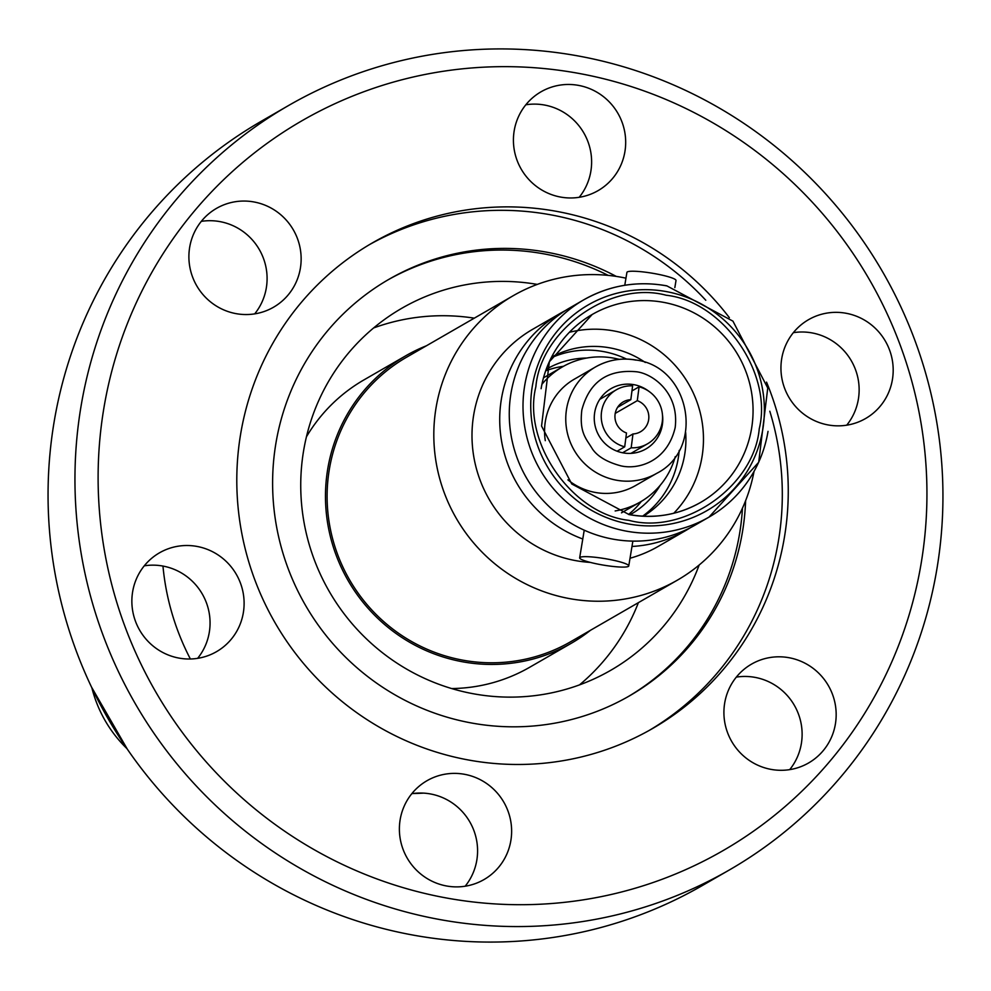 <?xml version="1.0" encoding="UTF-8"?>
<svg xmlns="http://www.w3.org/2000/svg" width="991" height="991" viewBox="0 0 991 991"><rect width="100%" height="100%" fill="white"/><g stroke="black" fill="none" stroke-linecap="round" stroke-linejoin="round"><path stroke-width="1.49" d="M768.025 431.358A125.399 122.661 -120 0 1 709.011 517.104L758.697 462.277L767.752 388.001L732.931 321.134L666.807 285.842C637.3 280.614 609.601 285.284 583.699 299.864L569.961 307.792A125.399 122.661 60 0 0 510.947 393.538A125.399 122.661 60 0 0 612.314 539.017A125.399 122.661 60 0 0 695.273 525.032L709.011 517.104A125.399 122.661 -120 0 1 626.064 531.089A125.399 122.661 -120 0 1 524.685 385.61A125.399 122.661 -120 0 1 583.699 299.864A125.399 122.661 -120 0 1 666.658 285.879M590.5 630.264A165.869 162.239 -120 0 1 571.51 643.147A165.869 162.239 -120 0 1 461.781 661.641A165.869 162.239 -120 0 1 328.219 526.506A165.869 162.239 -120 0 1 405.753 355.781L363.932 379.912A165.869 162.239 60 0 0 306.43 436.808M405.753 355.781A165.869 162.239 -120 0 1 426.403 345.785M513.288 295.665L406.583 357.218A164.209 160.616 60 0 0 329.309 469.511A164.209 160.616 60 0 0 397.205 632.32A164.209 160.616 60 0 0 570.68 641.71L677.386 580.156A164.209 160.616 -120 0 1 503.911 570.766A164.209 160.616 -120 0 1 436.015 407.958A164.209 160.616 -120 0 1 513.288 295.665A164.209 160.616 -120 0 1 625.953 278.174M590.363 562.405A125.399 122.661 -120 0 1 473.673 415.043A125.399 122.661 -120 0 1 532.675 329.297L560.398 313.305A125.399 122.661 -120 0 1 565.242 310.654M582.782 539.005A125.399 122.661 -120 0 1 501.396 399.051A125.399 122.661 -120 0 1 560.398 313.305M690.43 527.67A125.399 122.661 -120 0 1 685.71 530.544A125.399 122.661 -120 0 1 631.985 546.462M674.834 287.625L676.011 280.515A24.886 3.32 -170.6 0 0 653.986 273.504A24.886 3.32 -170.6 0 0 627.315 271.918A24.886 3.32 -170.6 0 0 626.919 272.389L624.776 285.272M628.344 566.418A24.886 3.32 9.4 0 1 601.686 564.82A24.886 3.32 9.4 0 1 579.661 557.809A24.886 3.32 9.4 0 1 580.069 557.338A24.886 3.32 9.4 0 1 606.727 558.936A24.886 3.32 9.4 0 1 628.752 565.935A24.886 3.32 9.4 0 1 628.344 566.418M628.913 520.337C572.179 514.255 522.096 442.444 535.858 386.8C540.801 329.52 610.89 280.267 666.187 295.244C722.922 301.326 773.005 373.136 759.242 428.793C754.3 486.061 684.211 535.313 628.913 520.337M673.769 513.251A108.477 106.111 60 0 0 702.012 456.876A108.477 106.111 60 0 0 614.321 331.019A108.477 106.111 60 0 0 569.391 332.295M643.432 516.212A91.89 89.884 60 0 0 684.682 454.559A91.89 89.884 60 0 0 685.648 432.448M645.29 362.471A91.89 89.884 60 0 0 610.406 347.952A91.89 89.884 60 0 0 551.64 357.07M642.626 516.175A91.89 89.884 60 0 0 678.24 458.276A91.89 89.884 60 0 0 679.194 450.434M628.579 514.44A83.925 82.092 60 0 0 641.375 501.347M630.127 514.725A83.925 82.092 60 0 0 631.019 514.218A83.925 82.092 60 0 0 660.155 485.367M542.027 384.186A77.955 76.257 -120 0 1 562.43 366.893A77.955 76.257 -120 0 1 614.011 358.197A77.955 76.257 -120 0 1 619.152 359.349M675.267 456.628A77.955 76.257 -120 0 1 640.347 501.954A77.955 76.257 -120 0 1 615.151 510.947M620.725 465.807C607.186 462.14 597.796 456.603 592.568 449.196C586.375 438.728 579.116 433.055 581.841 410.001C589.335 381.944 607.483 369.197 636.296 371.749C651.657 373.273 679.504 391.978 675.181 427.542C667.191 461.893 637.907 469.982 620.725 465.807M649.055 391.445A34.834 34.066 60 0 0 634.153 384.719A34.834 34.066 60 0 0 611.113 388.596A34.834 34.066 60 0 0 594.823 424.445A34.834 34.066 60 0 0 622.881 452.825A34.834 34.066 60 0 0 645.921 448.948A34.834 34.066 60 0 0 662.446 414.672M631.961 390.925L639.084 386.812A31.179 30.498 -120 0 1 662.149 422.513A31.179 30.498 -120 0 1 647.482 443.832A31.179 30.498 -120 0 1 631.18 447.808L622.571 452.776M601.648 411.129A31.179 30.498 -120 0 1 616.315 389.81A31.179 30.498 -120 0 1 632.617 385.833L630.821 399.683A17.256 16.872 -120 0 0 626.498 432.98L624.702 446.83A31.179 30.498 -120 0 1 601.648 411.129M639.084 386.812L637.287 400.661L615.213 413.396M637.287 400.661A17.256 16.872 -120 0 1 632.976 433.959L631.18 447.808M373.619 327.959A208.99 204.431 -120 0 1 474.293 318.161M699.15 565.019A208.99 204.431 -120 0 1 610.741 670.3A208.99 204.431 -120 0 1 472.484 693.601A208.99 204.431 -120 0 1 304.2 523.335A208.99 204.431 -120 0 1 401.888 308.226A208.99 204.431 -120 0 1 537.283 284.405M288.48 105.566L261.599 121.063A441.206 431.568 60 0 0 53.972 422.785A441.206 431.568 60 0 0 236.415 860.213A441.206 431.568 60 0 0 702.52 885.434L729.401 869.937A441.206 431.568 60 0 0 937.028 568.215A441.206 431.568 60 0 0 754.585 130.787A441.206 431.568 60 0 0 288.48 105.566A441.206 431.568 60 0 0 80.866 407.276A441.206 431.568 60 0 0 263.309 844.704A441.206 431.568 60 0 0 729.401 869.937M103.758 408.837A421.311 412.095 60 0 0 444.34 897.598A421.311 412.095 60 0 0 921.296 562.516A421.311 412.095 60 0 0 580.726 73.755A421.311 412.095 60 0 0 103.758 408.837M729.339 317.64A280.317 274.197 60 0 0 372.467 242.857A280.317 274.197 60 0 0 240.553 434.554A280.317 274.197 60 0 0 356.463 712.467A280.317 274.197 60 0 0 652.598 728.496A280.317 274.197 60 0 0 784.5 536.8A280.317 274.197 60 0 0 766.538 382.13M649.601 730.194A280.317 274.197 60 0 0 778.554 540.244A280.317 274.197 60 0 0 769.809 411.24M705.778 300.236A280.317 274.197 60 0 0 369.494 244.604M616.229 276.39A240.516 235.251 60 0 0 389.005 279.276A240.516 235.251 60 0 0 275.832 443.745A240.516 235.251 60 0 0 375.279 682.192A240.516 235.251 60 0 0 629.359 695.942A240.516 235.251 60 0 0 742.532 531.473A240.516 235.251 60 0 0 745.604 500.69M627.922 696.76A240.516 235.251 60 0 0 739.67 533.133A240.516 235.251 60 0 0 742.47 508.135M608.214 275.387A240.516 235.251 60 0 0 387.58 280.106M578.794 85.437A57.057 55.818 60 0 0 541.036 91.791A57.057 55.818 60 0 0 514.366 150.521A57.057 55.818 60 0 0 560.311 197.011A57.057 55.818 60 0 0 598.056 190.644A57.057 55.818 60 0 0 624.739 131.914A57.057 55.818 60 0 0 578.794 85.437M579.202 197.296A57.057 55.818 60 0 0 544.728 105.071A57.057 55.818 60 0 0 525.837 104.786M846.302 313.305A57.057 55.818 60 0 0 808.557 319.672A57.057 55.818 60 0 0 781.887 378.401A57.057 55.818 60 0 0 827.832 424.891A57.057 55.818 60 0 0 865.577 418.524A57.057 55.818 60 0 0 892.247 359.795A57.057 55.818 60 0 0 846.302 313.305M846.723 425.176A57.057 55.818 60 0 0 812.248 332.951A57.057 55.818 60 0 0 793.357 332.666M789.282 657.764A57.057 55.818 60 0 0 751.525 664.131A57.057 55.818 60 0 0 724.855 722.86A57.057 55.818 60 0 0 770.8 769.338A57.057 55.818 60 0 0 808.557 762.983A57.057 55.818 60 0 0 835.227 704.254A57.057 55.818 60 0 0 789.282 657.764M789.703 769.635A57.057 55.818 60 0 0 755.216 677.41A57.057 55.818 60 0 0 736.325 677.113M464.742 774.343A57.057 55.818 60 0 0 426.997 780.71A57.057 55.818 60 0 0 400.327 839.439A57.057 55.818 60 0 0 446.272 885.929A57.057 55.818 60 0 0 484.017 879.562A57.057 55.818 60 0 0 510.687 820.833A57.057 55.818 60 0 0 464.742 774.343M465.163 886.214A57.057 55.818 60 0 0 430.689 793.989A57.057 55.818 60 0 0 411.798 793.704M197.221 546.475A57.057 55.818 60 0 0 159.477 552.829A57.057 55.818 60 0 0 132.806 611.558A57.057 55.818 60 0 0 178.752 658.049A57.057 55.818 60 0 0 216.496 651.682A57.057 55.818 60 0 0 243.167 592.952A57.057 55.818 60 0 0 197.221 546.475M197.643 658.334A57.057 55.818 60 0 0 163.168 566.109A57.057 55.818 60 0 0 144.277 565.824M254.253 202.015A57.057 55.818 60 0 0 216.509 208.37A57.057 55.818 60 0 0 189.838 267.099A57.057 55.818 60 0 0 235.784 313.59A57.057 55.818 60 0 0 273.528 307.222A57.057 55.818 60 0 0 300.199 248.493A57.057 55.818 60 0 0 254.253 202.015M254.675 313.887A57.057 55.818 60 0 0 220.2 221.662A57.057 55.818 60 0 0 201.297 221.365M162.958 566.072A247.143 241.742 60 0 0 190.371 658.99M413.222 793.494A247.143 241.742 60 0 0 423.516 793.122M638.402 602.639A208.99 204.431 -120 0 1 579.5 684.892M617.604 407.313L630.821 399.683M625.841 438.072L632.976 433.959M617.096 451.215L624.702 446.83M563.47 366.298A83.925 82.092 60 0 0 545.731 370.82M586.709 358.048A83.925 82.092 60 0 0 547.143 368.813A83.925 82.092 60 0 0 546.264 369.333M626.485 359.052A91.89 89.884 60 0 0 551.269 357.788M685.71 530.544L657.987 546.537A125.399 122.661 -120 0 1 630.028 558.243M754.015 471.505A164.209 160.616 -120 0 1 677.386 580.156M451.648 688.547A165.869 162.239 60 0 0 529.69 667.265L571.51 643.147M628.331 523.905A118.759 116.17 -120 0 1 532.328 386.131A118.759 116.17 -120 0 1 666.77 291.676A118.759 116.17 -120 0 1 762.785 429.45A118.759 116.17 -120 0 1 628.331 523.905M541.111 388.695A108.477 106.111 -120 0 1 592.147 314.519A108.477 106.111 -120 0 1 663.92 302.416A108.477 106.111 -120 0 1 751.612 428.261A108.477 106.111 -120 0 1 700.563 502.449A108.477 106.111 -120 0 1 629.074 514.589M567.893 479.867A61.368 60.03 60 0 0 594.984 492.391A61.368 60.03 60 0 0 635.59 485.54L656.785 473.314A61.368 60.03 -120 0 1 616.191 480.152A61.368 60.03 -120 0 1 566.778 430.156A61.368 60.03 -120 0 1 595.455 366.992A61.368 60.03 -120 0 1 636.061 360.142M656.785 473.314C705.196 448.886 690.393 367.141 636.358 360.08C621.852 357.516 608.214 359.82 595.455 366.992L574.26 379.219A61.368 60.03 60 0 0 545.285 440.661M91.878 687.828A125.399 122.661 60 0 0 126.935 748.601M584.232 530.185L579.661 557.809M700.563 502.449C678.278 514.998 654.407 519.011 628.951 514.515L571.757 483.967L541.557 426.056L549.336 361.814L592.147 314.519M543.576 377.769L562.43 366.893M616.315 389.81L599.778 399.348M91.593 687.221L127.306 749.146M647.482 443.832L630.945 453.37M621.481 512.83L640.347 501.954M632.865 541.111L628.752 565.935"/></g></svg>
